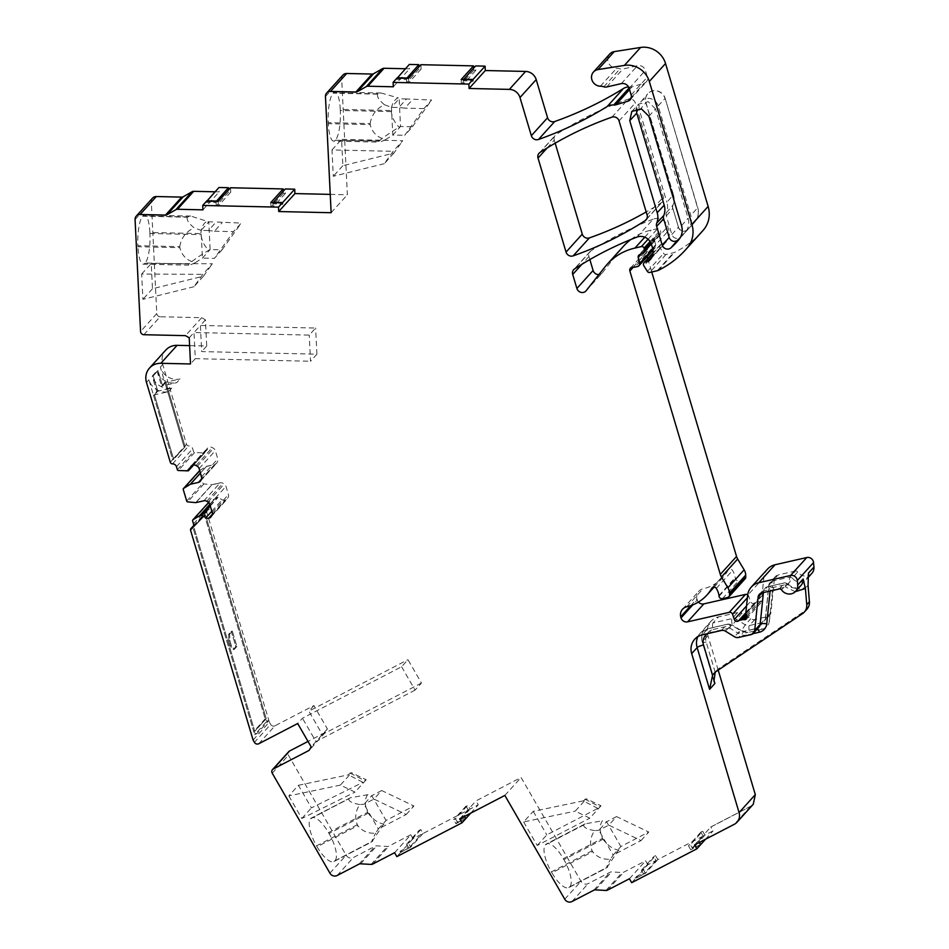 <?xml version="1.0" encoding="UTF-8"?>
<svg xmlns="http://www.w3.org/2000/svg" width="949" height="949" viewBox="0 0 949 949"><rect width="100%" height="100%" fill="white"/><g stroke="black" fill="none" stroke-linecap="round" stroke-linejoin="round"><path stroke-width="0.71" stroke-dasharray="4.75 3.56" d="M236.882 646.447L234.213 649.401L231.39 645.806L229.836 640.599L229.646 634.098L232.327 631.132L236.882 646.447L234.213 649.401L231.39 645.806L229.836 640.599L229.646 634.098L232.327 631.132L236.882 646.447L233.205 649.626L234.213 649.401L233.205 649.626L230.382 646.032L228.828 640.836L228.638 634.323L231.319 631.37L235.874 646.672L236.882 646.447M231.319 631.37L232.327 631.132L231.319 631.37L235.874 646.672L233.205 649.626L230.382 646.032L231.39 645.806L230.382 646.032L228.828 640.836L229.836 640.599L228.828 640.836L228.638 634.323L229.646 634.098L228.638 634.323L231.319 631.37M266.195 718.642L254.759 731.299L194.011 527.537L254.759 731.299L266.195 718.642L205.447 514.88L193.003 527.774L205.447 514.88L266.195 718.642L253.739 731.525L254.759 731.299L253.739 731.525L193.003 527.774L253.739 731.525L265.186 718.868L266.135 722.07L268.531 720.837A2.717 2.527 42.1 0 1 265.186 718.868L266.195 718.642M204.438 515.117L205.447 514.88L204.438 515.117L265.186 718.868L204.438 515.117L193.003 527.774L206.835 512.46A2.171 2.028 42.1 0 1 207.89 510.088A3.808 3.535 42.1 0 0 209.729 505.912L208.839 502.923A1.091 1.008 42.1 0 1 209.243 501.796L217.701 497.276L222.149 499.779A3.808 3.535 42.1 0 0 224.96 500.253L225.316 500.182A3.808 3.535 42.1 0 0 227.499 498.557L228.163 497.371A3.808 3.535 42.1 0 0 228.448 494.607L225.981 486.351A3.808 3.535 42.1 0 0 224.189 484.061L222.944 483.302A3.808 3.535 42.1 0 0 220.144 482.827L211.935 484.678L203.928 483.943A1.091 1.008 42.1 0 1 202.932 483.124L199.48 471.546A1.091 1.008 42.1 0 1 199.539 470.811M153.453 395.092L168.578 391.64A16.299 15.172 42.1 0 1 148.886 379.79L172.671 459.589L184.118 446.932L164.889 382.435L161.567 386.124L157 370.81L152.208 376.112L156.775 391.415L153.453 395.092L172.671 459.589L185.126 446.706L165.897 382.21L180.025 378.983A16.299 15.172 42.1 0 1 160.322 367.133L164.889 382.435L165.897 382.21L162.576 385.887L158.008 370.584L153.216 375.875L154.853 381.379A16.299 15.172 42.1 0 1 152.208 376.112L153.216 375.875L157.783 391.19L154.462 394.867L173.679 459.363L185.126 446.706L165.897 382.21L162.576 385.887L176.692 382.672L180.025 378.983M156.775 391.415L171.911 387.963A16.299 15.172 42.1 0 1 154.853 381.379L157.783 391.19L154.462 394.867L173.679 459.363L172.671 459.589L185.126 446.706L184.118 446.932L164.889 382.435M161.567 386.124L162.576 385.887L158.008 370.584L152.208 376.112L157 370.81A16.299 15.172 -137.9 0 0 158.08 373.538A16.299 15.172 -137.9 0 0 159.646 376.077A16.299 15.172 -137.9 0 0 176.692 382.672M168.578 391.64L171.911 387.963M690.706 605.676L696.922 598.783L697.266 599.946L692.794 604.893M698.452 602.069A5.433 5.053 42.1 0 1 697.266 599.946M747.693 594.857A2.717 2.527 42.1 0 1 748.749 596.269L750.529 601.524A2.717 2.527 42.1 0 0 754.633 603.018A5.433 5.053 42.1 0 1 756.341 602.271L758.476 601.785A5.433 5.053 42.1 0 1 760.386 601.713A2.717 2.527 42.1 0 0 763.115 598.546L762.213 595.533A2.717 2.527 42.1 0 1 762.118 594.513L763.85 577.407A16.299 15.172 42.1 0 1 767.492 569.151M811.846 573.386A9.241 8.6 42.1 0 1 797.765 571.927L792.32 577.965A9.241 8.6 -137.9 0 0 806.389 579.424A9.241 8.6 -137.9 0 0 808.204 576.079M795.464 571.001L778.061 574.975L772.605 581.002L790.007 577.039L792.32 577.965L788.251 584.05L790.007 577.039L795.464 571.001A2.171 2.028 42.1 0 1 797.765 571.927M774.337 579.187L770.944 612.461L765.499 618.499L768.88 585.225L774.337 579.187A5.433 5.053 42.1 0 1 778.061 574.975M770.944 612.461A5.433 5.053 42.1 0 1 767.231 616.672L754.811 619.507A5.433 5.053 42.1 0 1 750.754 618.795L741.715 613.232L732.391 625.13A5.433 1.661 77.1 0 1 732.201 618.558L737.646 612.532A5.433 5.053 42.1 0 1 741.715 613.232M737.646 612.532L718.488 616.897L716.092 619.543L713.031 622.935L732.201 618.558A5.433 5.053 -137.9 0 1 736.258 619.27L745.297 624.833L750.754 618.795M718.191 670.136L707.918 635.652A16.299 15.172 42.1 0 1 710.955 621.275A16.299 15.172 42.1 0 1 718.488 616.897M694.585 844.907L710.682 827.101L750.481 806.425L753.292 804.206M750.612 806.282L710.813 826.959L713.079 830.885L704.929 835.108L702.663 831.194L690.291 844.871L688.488 845.82L690.753 849.735L703.114 836.057L700.848 832.131L702.663 831.194M703.114 836.057L657.859 859.557L655.593 855.63L643.22 869.32L645.486 873.246L635.533 878.418L634.905 877.327L635.842 878.074L647.906 864.729L656.044 860.506L653.778 856.579L655.593 855.63M647.906 864.729L645.64 860.802L623.73 872.178A3.262 3.037 42.1 0 1 622.164 872.511L611.631 871.917A3.262 3.037 42.1 0 0 610.053 872.238L588.202 883.602A5.433 5.053 42.1 0 1 580.978 881.277L521.084 777.48L475.983 800.897L478.249 804.823L470.099 809.058L467.833 805.132L455.461 818.821L457.098 821.656L465.247 817.421M394.582 852.7L410.81 834.752L413.076 838.679L421.214 834.444L418.96 830.517L420.763 829.58L423.029 833.507L468.284 809.995L466.03 806.069L467.833 805.132M410.81 834.752L388.9 846.128A3.262 3.037 42.1 0 1 387.334 846.461L376.8 845.856A3.262 3.037 42.1 0 0 375.235 846.188L353.372 857.54A5.433 5.053 42.1 0 1 346.148 855.215L288.449 755.226A3.262 3.037 42.1 0 1 288.745 751.632M258.769 743.743L274.996 725.783L313.917 705.57L327.393 728.927L325.341 732.426L308.022 741.43M274.996 725.783A3.262 3.037 42.1 0 1 270.655 724.395L254.427 742.343M253.098 740.03L269.326 722.082L270.655 724.395M269.326 722.082L206.835 512.46M199.705 470.574A1.091 1.008 42.1 0 1 199.895 470.419L206.479 466.35L214.664 464.464A3.808 3.535 42.1 0 0 216.847 462.851L217.523 461.653A3.808 3.535 42.1 0 0 217.796 458.901L215.34 450.633A3.808 3.535 42.1 0 0 213.549 448.343L212.303 447.596A3.808 3.535 42.1 0 0 209.492 447.109L209.136 447.193A3.808 3.535 42.1 0 0 206.953 448.806L204.474 452.887L194.569 452.566A1.091 1.008 42.1 0 1 193.584 451.748L192.694 448.77A3.808 3.535 42.1 0 0 188.756 445.911A2.171 2.028 42.1 0 1 186.514 444.286L162.718 364.487A16.299 15.172 42.1 0 1 165.755 350.098M143.868 334.712L160.096 316.764L201.698 317.69L205.447 319.86L206.728 346.005L189.598 345.626M160.096 316.764A3.262 3.037 42.1 0 1 156.787 313.55L151.306 201.651A5.433 5.053 42.1 0 1 152.54 198.127M215.055 191.793L219.16 191.888L218.946 187.499M230.524 187.76L230.737 192.149L228.638 192.101L228.531 189.966M283.253 191.188L283.36 193.323L285.459 193.371L285.246 188.981M330.24 194.379L347.37 194.759L341.687 78.601A5.433 5.053 42.1 0 1 342.921 75.066M405.437 68.743L409.541 68.838L409.327 64.437M420.905 64.698L421.119 69.099L419.007 69.052L418.9 66.904M473.634 68.138L473.729 70.273L475.84 70.321L475.627 65.932M628.594 87.011A10.866 10.119 42.1 0 1 629.922 87.071A5.433 5.053 42.1 0 0 631.963 86.881L644.181 83.204A5.433 5.053 42.1 0 0 647.384 77.047L645.403 70.416A6.524 6.074 42.1 0 0 637.526 65.683L622.924 69.004A5.433 5.053 42.1 0 1 620.041 68.85A11.317 10.534 42.1 0 0 616.613 68.257A8.695 8.09 42.1 0 1 608.617 63.073A8.695 8.09 42.1 0 1 609.709 54.057M701.738 231.924A103.239 96.11 42.1 0 1 674.561 252.387A5.433 5.053 42.1 0 1 673.482 252.766L666.008 254.474A2.171 2.028 42.1 0 1 663.636 253.454L660.101 247.879A2.717 2.527 42.1 0 1 661.536 244.047L664.11 243.466A2.717 2.527 42.1 0 0 665.095 242.991A13.049 12.147 42.1 0 0 666.376 241.77A13.049 12.147 42.1 0 0 668.82 230.263L667.728 226.597A10.866 10.119 42.1 0 0 653.22 219.124L636.993 237.072M589.851 259.563L588.938 256.503A5.433 5.053 42.1 0 1 590.883 250.916A380.335 354.084 42.1 0 1 653.22 219.124M586.162 290.702L602.39 272.743A5.433 5.053 42.1 0 1 598.938 274.558M602.39 272.743L621.381 248.733A59.763 55.647 42.1 0 1 623.576 246.147M630.8 239.539A59.763 55.647 42.1 0 1 651.18 230.097L657.657 228.626A2.171 2.028 42.1 0 1 660.29 230.204L660.753 231.758A2.717 2.527 42.1 0 1 659.614 234.64L655.629 236.811L639.401 254.759M641.797 253.466L654.442 239.48A2.717 2.527 42.1 0 1 655.629 236.811M654.442 239.48L655.723 245.649A2.717 2.527 42.1 0 1 653.908 248.555L651.168 249.172A5.433 5.053 42.1 0 1 649.318 249.255A3.262 3.037 42.1 0 0 646.091 253.063L647.171 256.669M647.752 258.638L651.738 271.983M745.155 578.76A2.717 2.527 42.1 0 1 743.909 579.495L738.666 580.693A2.717 2.527 42.1 0 1 735.297 578.321L735.19 577.573A17.39 16.192 42.1 0 0 732.521 570.444A2.717 2.527 42.1 0 0 728.013 570.337A43.559 40.558 42.1 0 1 723.126 577.134A43.559 40.558 42.1 0 1 702.984 588.831A9.122 8.494 42.1 0 0 698.772 591.274A9.122 8.494 42.1 0 0 696.922 598.783M673.434 194.782A16.311 15.184 42.1 0 1 673.007 205.008A5.433 5.053 42.1 0 0 672.865 208.412L678.428 227.072A5.433 5.053 42.1 0 0 687.147 229.907A91.495 85.185 42.1 0 0 693.031 224.047A91.495 85.185 42.1 0 0 695.083 221.686A16.299 15.172 42.1 0 0 697.752 207.724L665.154 98.34A10.32 9.609 42.1 0 0 657.586 90.974A10.32 9.609 42.1 0 0 647.906 93.607A10.32 9.609 42.1 0 0 645.984 102.717L673.434 194.782L666.874 202.232A16.536 15.398 -137.9 0 1 666.435 212.612A5.196 4.828 -137.9 0 0 666.305 215.874L671.868 234.522A5.196 4.828 -137.9 0 0 680.196 237.238A91.258 84.959 -137.9 0 0 684.787 232.79A91.258 84.959 -137.9 0 0 688.12 229.041A16.062 14.947 -137.9 0 0 690.753 215.281L658.143 105.897A10.083 9.383 -137.9 0 0 650.646 98.66A10.083 9.383 -137.9 0 0 641.168 101.436A10.083 9.383 -137.9 0 0 639.424 110.167L666.874 202.232M547.193 147.925L554.252 140.132L555.165 143.192M554.252 140.132A5.433 5.053 42.1 0 1 556.197 134.533A380.335 354.084 42.1 0 1 628.179 99.182A5.433 5.053 42.1 0 1 635.284 102.978L663.339 197.084A5.433 5.053 42.1 0 1 661.394 202.683A380.335 354.084 42.1 0 1 646.198 211.947M406.528 98.957L399.161 98.791L400.514 126.502L412.459 126.775L404.748 135.304L423.895 108.577L431.605 100.036L406.528 98.957L398.805 107.486L404.832 108.15L412.542 99.609M412.459 126.775L431.605 100.036M423.895 108.577L404.832 108.15M214.45 231.2L233.513 231.627L241.236 223.098L216.147 222.007L208.436 230.548L214.45 231.2L222.173 222.671M208.436 230.548L201.069 230.382L208.78 221.841L210.132 249.563L222.078 249.824L214.367 258.365L233.513 231.627M222.078 249.824L241.236 223.098M406.219 814.515L413.93 805.974L386.041 820.458L378.331 828.999L406.219 814.515L373.977 799.07L381.688 790.541L413.93 805.974M641.049 840.565L648.76 832.036L627.206 843.222L620.871 846.52L613.161 855.049L641.049 840.565L608.807 825.132L616.518 816.591L648.76 832.036M328.283 122.646L328.33 123.69L370.229 124.627L370.181 123.584L328.283 122.646A23.903 5.931 -88.7 0 1 333.004 93.156L333.265 92.872A23.903 5.931 -88.7 0 1 334.926 91.97A23.903 5.931 -88.7 0 1 340.252 109.396L391.261 110.547C391.581 104.307 393.835 100.072 398.022 97.818L399.161 98.791L391.439 107.332L392.803 135.043L404.748 135.304M370.181 123.584C371.45 115.078 376.195 108.791 384.404 104.722L391.439 107.332L398.805 107.486M385.567 139.645C380.383 142.16 378.2 142.67 379.031 141.199L335.305 140.227A23.903 5.931 -88.7 0 1 333.645 141.116L378.924 142.136L379.292 140.903C383.538 137.225 390.158 132.646 399.114 127.166L400.514 126.502L392.803 135.043L385.567 139.645C377.322 137.546 372.21 132.54 370.229 124.627M137.902 245.696L137.949 246.74L179.847 247.689L179.8 246.633L137.902 245.696A23.903 5.931 -88.7 0 1 142.623 216.218L187.261 217.214L190.749 216.064L208.78 221.841L216.147 222.007M187.261 217.214C186.478 219.824 188.732 223.335 194.035 227.772L201.069 230.382L202.422 258.092L214.367 258.365M142.623 216.218L142.896 215.921A23.903 5.931 -88.7 0 1 144.556 215.032A23.903 5.931 -88.7 0 1 149.871 232.458L200.88 233.596L200.939 234.64C201.829 240.951 204.426 246.135 208.744 250.216L210.132 249.563L202.422 258.092L195.197 262.707C186.953 260.607 181.828 255.589 179.847 247.689M381.688 790.541L371.759 795.701L364.036 804.23L378.331 828.999L375.709 833.127C368.307 833.768 362.352 831.265 357.832 825.63L357.298 824.693C354.629 817.718 355.46 811.004 359.801 804.538L364.036 804.23L373.977 799.07M357.298 824.693L316.551 845.856A23.903 8.244 -117.4 0 1 310.548 818.821L350.323 797.789L367.512 794.74L371.759 795.701L386.041 820.458L371.854 841.858L333.965 861.526A23.903 8.244 -117.4 0 1 317.096 846.793L357.832 825.63M616.518 816.591L606.589 821.751L598.866 830.292L613.161 855.049L610.539 859.189C603.137 859.818 597.182 857.315 592.662 851.68L592.129 850.755C589.459 843.78 590.29 837.054 594.632 830.6L598.866 830.292L608.807 825.132M592.129 850.755L551.381 871.917A23.903 8.244 -117.4 0 1 545.378 844.883L545.639 844.586A23.903 8.244 -117.4 0 1 546.482 843.922A23.903 8.244 -117.4 0 1 563.35 858.667L602.532 838.323C599.471 831.277 599.412 825.44 602.342 820.802L606.589 821.751L620.871 846.52L606.684 867.908L568.795 887.588A23.903 8.244 -117.4 0 1 551.927 872.843L592.662 851.68M393.882 153.086L384.309 163.679L393.159 151.318L402.744 140.725L341.569 139.349L342.862 165.695L393.882 153.086L402.744 140.725M391.261 110.547L391.308 111.591C392.198 117.89 394.796 123.085 399.114 127.166M384.404 104.722C379.114 100.286 376.848 96.762 377.643 94.165L381.13 93.014L398.022 97.818M203.513 276.135L193.94 286.728L202.801 274.356L212.374 263.763L151.247 263.454L152.481 288.745L203.513 276.135L212.374 263.763M179.8 246.633C181.081 238.128 185.826 231.841 194.035 227.772M200.88 233.596C201.212 227.369 203.466 223.122 207.641 220.868M195.197 262.707C190.014 265.21 187.831 265.732 188.649 264.261L188.554 265.186L143.263 264.166A23.903 5.931 -88.7 0 1 137.949 246.74M143.263 264.166A23.903 5.931 -88.7 0 0 144.924 263.276L188.922 263.964C193.169 260.275 199.776 255.696 208.744 250.216M257.084 733.494A2.717 2.527 42.1 0 1 253.739 731.525L254.7 734.728L257.084 733.494L268.531 720.837M333.965 861.526A23.903 8.244 -117.4 0 0 334.807 860.873L372.411 841.336C371.13 842.238 372.233 839.497 375.709 833.127M348.935 798.88C348.52 801.312 352.15 803.198 359.801 804.538M310.548 818.821L310.809 818.524A23.903 8.244 -117.4 0 1 311.652 817.872A23.903 8.244 -117.4 0 1 328.52 832.617L367.702 812.261C364.641 805.215 364.582 799.378 367.512 794.74M367.702 812.261L368.236 813.198C372.779 819.438 378.07 823.091 384.096 824.171M350.015 773.055L364.558 780.553L366.195 779.746L351.557 772.735L350.015 773.055L348.425 774.823L362.957 782.32L364.558 780.553M366.195 779.746L355.021 792.107L340.383 785.096L351.557 772.735M568.795 887.588A23.903 8.244 -117.4 0 0 569.637 886.924L607.241 867.398C605.96 868.288 607.063 865.559 610.539 859.189M602.532 838.323L603.066 839.26C607.609 845.5 612.9 849.153 618.926 850.221M594.632 830.6C586.968 829.26 583.35 827.374 583.765 824.942L585.153 823.839L602.342 820.802M584.845 799.105L599.4 806.626L601.002 805.784L586.375 798.785L583.255 800.873L597.811 808.382L599.4 806.626M601.002 805.784L589.839 818.157L575.213 811.146L586.375 798.785M648.926 116.3L655.486 108.838L688.084 218.223A16.062 14.947 42.1 0 1 685.463 231.983A91.258 84.959 42.1 0 1 684.656 232.92A91.258 84.959 42.1 0 1 680.267 237.618M655.486 108.838L648.203 101.673L638.796 104.058L636.471 108.791M795.262 591.702L785.594 587.004C785.736 583.777 785.44 582.425 784.693 582.923L767.29 586.897A5.433 1.661 -102.9 0 1 767.599 586.696A5.433 1.661 -102.9 0 1 770.137 590.527L770.09 591.049M761.94 592.9L763.565 591.108A5.433 5.053 42.1 0 1 764.775 588.356A5.433 5.433 0 0 1 767.599 586.696L784.953 582.733L786.994 583.849L781.549 589.887M763.411 592.567L763.565 591.108A5.433 1.637 -174.2 0 1 770.137 590.527L785.594 587.004L787.267 583.611C791.051 586.257 792.035 590.93 801.075 585.308A9.241 8.6 42.1 0 1 786.994 583.849M716.59 671.204L719.247 668.262L805.226 610.681A10.866 10.119 -137.9 0 0 806.982 609.163M463.503 79.621L463.314 80.831L472.78 81.045M463.314 80.831L463.468 84.01L475.84 70.321M461.155 79.562L461.368 83.963L463.468 84.01M396.955 78.126L397.014 79.348L406.48 79.562L406.635 82.729L408.746 82.777L408.533 78.387M406.48 79.562L406.682 78.352M397.014 79.348L397.204 78.138M384.309 163.679L333.289 176.289L331.996 149.954L393.159 151.318M331.996 149.954L341.569 139.349M342.862 165.695L333.289 176.289M333.645 141.116A23.903 5.931 -88.7 0 1 328.33 123.69M335.305 140.227L379.292 140.903M340.252 109.396L340.3 110.452A23.903 5.931 -88.7 0 1 335.566 139.93M273.134 202.671L272.932 203.881L282.411 204.094M272.932 203.881L273.098 207.06L285.459 193.371M270.773 202.623L270.987 207.012L273.098 207.06M206.574 201.176L206.633 202.398L216.111 202.612L216.265 205.791L218.365 205.838L218.151 201.437M216.111 202.612L216.301 201.402M206.633 202.398L206.835 201.188M193.94 286.728L142.908 299.338L141.674 274.047L202.801 274.356M141.674 274.047L151.247 263.454M152.481 288.745L142.908 299.338M149.871 232.458L149.918 233.501A23.903 5.931 -88.7 0 1 145.197 262.98L188.922 263.964M205.447 319.86L200.393 325.46L315.626 328.034L309.244 335.104L194.011 332.518L200.393 325.46L201.674 351.604L316.907 354.179L315.626 328.034M316.907 354.179L310.525 361.249L309.244 335.104M189.219 337.82L194.011 332.518L195.28 358.663L310.525 361.249M266.135 722.07L254.7 734.728M401.593 666.744L415.069 690.113L421.463 683.043L407.975 659.685L401.593 666.744L302.47 718.227L297.689 723.529M415.069 690.113L315.958 741.584L302.47 718.227M421.463 683.043L322.34 734.526L308.864 711.169L407.975 659.685M327.393 728.927L311.165 746.887M316.551 845.856L317.096 846.793M334.807 860.873L372.684 841.051M328.52 832.617L329.066 833.542A23.903 8.244 -117.4 0 1 335.08 860.577M340.383 785.096L288.816 795.891L298.389 785.298L311.426 807.896L362.957 782.32M298.389 785.298L348.425 774.823M288.816 795.891L301.853 818.489L355.021 792.107M301.853 818.489L311.426 807.896M423.029 833.507L410.656 847.196L408.39 843.27L406.587 844.207L408.224 847.042L400.075 851.277L401.012 852.024L409.161 847.789L421.214 834.444M408.224 847.042L409.161 847.789M410.656 847.196L400.703 852.356L400.075 851.277M465.876 818.513L455.923 823.685L453.658 819.758L455.461 818.821M457.098 821.656L458.035 822.403L465.793 818.37M551.381 871.917L551.927 872.843M569.637 886.924L607.514 867.101M563.35 858.667L563.896 859.604A23.903 8.244 -117.4 0 1 569.898 886.639M583.255 800.873L533.219 811.348L523.634 821.941L575.213 811.146M523.634 821.941L537.217 845.476L589.839 818.157M537.217 845.476L546.802 834.883L597.811 808.382M533.219 811.348L546.802 834.883M643.22 869.32L641.417 870.257L643.054 873.104L634.905 877.327M643.054 873.104L643.991 873.839L635.842 878.074M719.247 668.262A16.299 15.172 -137.9 0 0 716.614 670.54A16.299 15.172 -137.9 0 0 715.392 672.106M195.28 358.663L190.5 363.965M206.621 466.303L200.453 473.112M203.916 500.787L220.002 482.982L211.971 484.809L195.874 502.614M473.729 70.273L461.368 83.963M421.119 69.099L408.746 82.777M419.007 69.052L406.635 82.729M393.313 86.786L409.541 68.838M331.142 212.718L347.37 194.759M283.36 193.323L270.987 207.012M230.737 192.149L218.365 205.838M228.638 192.101L216.265 205.791M202.932 209.848L219.16 191.888M201.698 317.69L185.47 335.649M206.728 346.005L201.674 351.604M200.441 473.041L206.479 466.35M209.812 504.5L215.981 497.679M215.826 497.739L209.788 504.417M313.917 705.57L308.864 711.169M325.341 732.426L309.113 750.386M413.076 838.679L401.012 852.024M400.703 852.356L396.848 856.627M406.587 844.207L418.96 830.517M420.763 829.58L408.39 843.27M468.284 809.995L455.923 823.685M466.03 806.069L453.658 819.758M470.099 809.058L458.035 822.403M470.704 813.163L478.249 804.823M459.755 818.857L475.983 800.897M504.856 795.428L521.084 777.48M629.412 878.762L645.64 860.802M631.678 882.689L635.533 878.418M656.044 860.506L643.991 873.839M641.417 870.257L653.778 856.579M657.859 859.557L645.486 873.246M700.848 832.131L688.488 845.82M704.929 835.108L692.865 848.453L690.291 844.871M700.706 844.563L690.753 849.735M691.928 847.706L700.077 843.483M700.623 844.432L692.865 848.453M705.534 839.224L713.079 830.885M729.722 628.072L710.564 632.449A5.433 1.661 -102.9 0 0 708.025 628.629L700.184 633.197A16.299 15.172 42.1 0 1 707.705 628.819A5.433 1.661 -102.9 0 1 708.025 628.629L727.183 624.252A5.433 1.661 -102.9 0 1 729.722 628.072L738.773 633.647L740.291 630.48L731.24 624.916L729.722 628.072M769.414 620.86L772.794 587.585A5.433 1.637 5.8 0 1 768.726 585.557A5.433 1.637 5.8 0 1 768.88 585.225L770.102 582.461A5.433 5.433 0 0 0 768.726 585.557L765.333 618.843A5.433 1.637 5.8 0 0 769.414 620.86A10.866 10.119 42.1 0 1 761.964 629.282A5.433 1.661 77.1 0 1 761.774 622.71L767.231 616.672M712.485 587.526L728.013 570.337M686.756 606.779L702.984 588.831M716.293 588.404L732.521 570.444M718.962 595.533L735.19 577.573M719.069 596.269L735.297 578.321M722.438 598.641L738.666 580.693M727.681 597.443L743.909 579.495M646.091 253.063L633.28 267.238M633.09 267.215L649.318 249.255M651.168 249.172L634.94 267.132M637.681 266.503L653.908 248.555M652.77 248.911L655.723 245.649M643.386 252.6L659.614 234.64M650.789 242.766L660.753 231.758M650.065 241.52L660.29 230.204M648.06 239.243L657.657 228.626M644.762 237.203L651.18 230.097M605.154 266.693L621.381 248.733M721.418 630.48L726.875 624.442A5.433 1.661 -102.9 0 1 727.183 624.252A5.433 5.433 0 0 1 731.24 624.916L740.291 630.48L744.348 631.239A5.433 1.661 77.1 0 0 744.04 631.429A5.433 5.053 42.1 0 1 739.983 630.717L734.526 636.755M725.487 631.192L730.932 625.154A5.433 5.053 42.1 0 0 726.875 624.442L707.705 628.819L702.26 634.857M752.984 633.671L746.887 635.059A5.433 1.661 77.1 0 0 744.348 631.239L756.768 628.404A5.433 1.661 -102.9 0 1 757.539 628.712M746.887 635.059A10.866 10.119 42.1 0 1 738.773 633.647M751.003 634.632L756.46 628.594A5.433 1.661 -102.9 0 1 756.768 628.404L758.963 627.135A5.433 5.053 42.1 0 1 756.46 628.594L744.04 631.429L738.583 637.467M759.319 594.382L764.775 588.356A5.433 5.053 42.1 0 1 767.29 586.897L761.833 592.923M707.657 633.624A10.866 10.119 42.1 0 1 710.564 632.449M697.895 636.613A16.299 15.172 42.1 0 1 700.184 633.197L694.727 639.235M802.557 613.623L805.226 610.681M658.143 105.897L665.012 98.494A10.32 9.609 -137.9 0 0 657.455 91.116A10.32 9.609 -137.9 0 0 647.776 93.761A10.32 9.609 -137.9 0 0 647.633 93.915A10.32 9.609 -137.9 0 0 645.854 102.86L645.984 102.717M639.424 110.167L645.854 102.86L673.304 194.925A16.311 15.184 -137.9 0 1 672.877 205.162A5.433 5.053 -137.9 0 0 672.734 208.566L666.305 215.874M665.142 98.34L697.622 207.878L690.753 215.281M688.12 229.041L694.953 221.829A16.299 15.172 -137.9 0 0 697.622 207.878L697.752 207.724M680.196 237.238L687.017 230.061A91.495 85.185 -137.9 0 0 691.607 225.589A91.495 85.185 -137.9 0 0 692.889 224.201A91.495 85.185 -137.9 0 0 694.953 221.829L695.083 221.686M671.868 234.522L678.298 227.214A5.433 5.053 -137.9 0 0 687.017 230.061L687.147 229.907M678.428 227.072L672.865 208.412M666.435 212.612L673.007 205.008M377.643 94.165L333.004 93.156M391.308 111.591L340.3 110.452M377.904 93.868L333.265 92.872M149.918 233.501L200.939 234.64M187.522 216.918L142.896 215.921M310.809 818.524L349.196 798.584M368.236 813.198L329.066 833.542M583.765 824.942L545.378 844.883M603.066 839.26L563.896 859.604M584.026 824.645L545.639 844.586M715.226 672.366L706.175 642.01A10.866 10.119 42.1 0 1 713.221 629.507A5.433 1.661 -102.9 0 1 713.031 622.935A16.299 15.172 42.1 0 0 705.498 627.313C701.869 631.583 700.801 636.518 702.296 642.093A5.433 1.079 163.4 0 1 702.462 641.69A16.299 15.172 42.1 0 1 705.498 627.313L710.955 621.275M706.175 642.01A5.433 1.079 163.4 0 1 702.296 642.093L713.921 681.074M713.221 629.507L732.391 625.13L741.43 630.694L745.297 624.833A5.433 5.053 42.1 0 0 749.366 625.545A5.433 1.661 77.1 0 0 749.556 632.117A10.866 10.119 42.1 0 1 741.43 630.694M754.811 619.507L749.366 625.545L761.774 622.71A5.433 5.053 42.1 0 0 765.499 618.499A5.433 1.637 5.8 0 0 765.333 618.843L764.289 621.251L769.734 615.225M749.556 632.117L761.964 629.282M775.547 576.434L770.102 582.461L772.605 581.002A5.433 1.661 77.1 0 0 772.794 587.585L788.251 584.05A14.674 13.654 -137.9 0 0 808.05 585.557M681.536 225.684L688.084 218.223M685.463 231.983L678.855 239.646M172.671 459.589L170.286 462.234M148.886 379.79L146.49 382.435M186.514 471.238L202.612 453.432L204.343 453.041L188.246 470.846M206.491 466.445L214.533 464.607L201.579 478.937M779.236 588.961L784.693 582.923M713.482 678.665L702.462 641.69L707.918 635.652M539.969 152.492L556.197 134.533M611.951 117.142L628.179 99.182M619.056 120.926L635.284 102.978M647.111 215.043L663.339 197.084M646.803 218.816L661.394 202.683M588.938 256.503L581.891 264.308M590.883 250.916L574.655 268.864M651.5 244.557L667.728 226.597M652.592 248.211L668.82 230.263M651.239 258.318L665.095 242.991M652.093 256.764L664.11 243.466M653.019 253.478L661.536 244.047M660.101 247.879L643.873 265.839M647.408 271.414L663.636 253.454M666.008 254.474L649.78 272.434M657.266 270.726L673.482 252.766M658.345 270.346L674.561 252.387M600.385 86.205L616.613 68.257M603.813 86.798L620.041 68.85M606.696 86.964L622.924 69.004M621.298 83.631L637.526 65.683M629.175 88.376L645.403 70.416M631.156 94.995L647.384 77.047M631.287 97.486L644.181 83.204M629.531 89.574L631.963 86.881M629.057 88.02L629.922 87.071M325.46 96.549L341.687 78.601M135.078 219.599L151.306 201.651M156.787 313.55L140.559 331.509M160.322 367.133L162.718 364.487M184.118 446.932L186.514 444.286M172.528 463.871L188.756 445.911M176.467 466.718L192.694 448.77M177.356 469.708L193.584 451.748M194.569 452.566L178.341 470.514M186.348 471.25L202.576 453.29M204.723 452.744L193.643 464.998L204.782 452.661M191.698 465.686L206.953 448.806M192.908 465.152L209.136 447.193M193.264 465.069L209.492 447.109M196.075 465.544L212.303 447.596M197.321 466.291L213.549 448.343M199.112 468.581L215.34 450.633M201.568 476.849L217.796 458.901M201.295 479.613L217.523 461.653M200.619 480.799L216.847 462.851M199.48 471.546L183.252 489.506M186.704 501.084L202.932 483.124M203.928 483.943L187.7 501.891M195.708 502.626L211.935 484.678M206.716 501.262L222.944 483.302M207.973 502.009L224.189 484.061M209.753 504.299L225.981 486.351M212.22 512.567L228.448 494.607M211.935 515.331L228.163 497.371M211.271 516.517L227.499 498.557M212.22 514.655L225.316 500.182M212.327 514.239L224.96 500.253M211.817 511.214L222.149 499.779M210.263 506.019L218.104 497.347M210.156 505.639L217.701 497.276M208.839 502.923L192.611 520.882M193.501 523.86L209.729 505.912M193.489 526.007L207.89 510.088M190.607 530.42L193.003 527.774M272.221 773.186L288.449 755.226M329.92 873.175L346.148 855.215M337.144 875.5L353.372 857.54M359.007 864.136L375.235 846.188M360.573 863.815L376.8 845.856M371.106 864.409L387.334 846.461M372.684 864.076L388.9 846.128M564.75 899.225L580.978 881.277M571.974 901.55L588.202 883.602M593.825 890.198L610.053 872.238M595.403 889.865L611.631 871.917M605.937 890.47L622.164 872.511M607.502 890.138L623.73 872.178M763.85 577.407L747.634 595.355M745.89 612.473L762.118 594.513M762.213 595.533L745.985 613.493M746.887 616.494L763.115 598.546M746.91 616.625L760.386 601.713M746.46 615.082L758.476 601.785M746.044 613.671L756.341 602.271M745.878 612.722L754.633 603.018M746.555 605.925L750.529 601.524M747.385 597.775L748.749 596.269M750.481 806.425L734.384 824.242M714.123 587.087L723.126 577.134M712.094 587.87L728.322 569.91M630.468 268.14L646.696 250.18M653.019 250.192L655.154 247.819M655 237.297L638.772 255.257M651.322 244.023L660.243 234.154M585.96 290.94L602.188 272.98M682.545 609.234L698.772 591.274M784.953 582.745L787.267 583.611M641.168 101.436L647.633 93.915M684.787 232.79L691.607 225.589M381.13 93.014L334.926 91.97M190.749 216.064L144.556 215.032M350.323 797.789L311.652 817.872M585.153 823.839L546.482 843.922M808.097 577.538L806.389 579.424L808.299 574.964M684.656 232.92L678.061 240.583M631.832 111.401L638.796 104.058M713.956 673.482L716.614 670.54M539.032 153.287L555.26 135.339M646.103 219.836L662.331 201.876M589.958 251.71L573.73 269.658M650.16 259.729L666.376 241.77M660.279 244.783L653.09 252.731M630.136 99.787L646.364 81.839M191.152 466.173L207.38 448.213M200.192 481.392L216.419 463.444M210.844 517.11L227.072 499.15M192.789 527.217L209.017 509.269M193.584 525.651L207.238 510.55M746.377 618.89L762.605 600.942"/><path stroke-width="1.42" d="M468.865 84.093L393.1 82.397L396.955 78.126L408.533 78.387L420.905 64.698L473.515 65.884L461.155 79.562L472.721 79.823L468.865 84.093L469.079 88.482L509.376 89.384A10.866 10.119 42.1 0 1 519.981 97.545L531.345 135.695A5.433 5.053 42.1 0 0 538.463 139.491A395.792 368.473 42.1 0 0 607.265 106.442A10.866 10.119 42.1 0 1 613.695 105.019A5.433 5.053 42.1 0 0 615.747 104.841L627.953 101.163A5.433 5.053 42.1 0 0 631.156 94.995L629.175 88.376A6.524 6.074 42.1 0 0 621.298 83.631L606.696 86.964A5.433 5.053 42.1 0 1 603.813 86.798A11.317 10.534 42.1 0 0 600.385 86.205A8.695 8.09 42.1 0 1 592.39 81.033A8.695 8.09 42.1 0 1 593.493 72.005A8.695 8.09 42.1 0 1 598.036 69.574L624.395 65.398A21.732 20.237 42.1 0 1 649.318 81.472L691.916 224.379A27.165 25.291 42.1 0 1 687.325 247.796A103.239 96.11 42.1 0 1 685.51 249.872A103.239 96.11 42.1 0 1 658.345 270.346A5.433 5.053 42.1 0 1 657.266 270.726L649.78 272.434A2.171 2.028 42.1 0 1 647.408 271.414L643.873 265.839A2.717 2.527 42.1 0 1 645.308 262.007L647.882 261.426A2.717 2.527 42.1 0 0 648.867 260.951A13.049 12.147 42.1 0 0 650.16 259.729A13.049 12.147 42.1 0 0 652.592 248.211L651.5 244.557A10.866 10.119 42.1 0 0 636.993 237.072A380.335 354.084 42.1 0 0 574.655 268.864A5.433 5.053 42.1 0 0 572.71 274.451L576.885 288.449L593.113 270.489L589.851 259.563M393.1 82.397L393.313 86.786L367.844 86.217L384.072 68.269L405.437 68.743M209.788 504.417L199.598 515.687L201.876 515.307L205.921 517.739A3.808 3.535 42.1 0 0 208.733 518.213L209.088 518.13A3.808 3.535 42.1 0 0 211.271 516.517L211.935 515.331A3.808 3.535 42.1 0 0 212.22 512.567L209.753 504.299A3.808 3.535 42.1 0 0 207.973 502.009L206.716 501.262A3.808 3.535 42.1 0 0 203.916 500.787L195.874 502.626L187.7 501.891A1.091 1.008 42.1 0 1 186.704 501.084L183.252 489.506A1.091 1.008 42.1 0 1 183.667 488.367L190.31 484.275L198.436 482.412A3.808 3.535 42.1 0 0 200.619 480.799L201.295 479.613A3.808 3.535 42.1 0 0 201.568 476.849L199.112 468.581A3.808 3.535 42.1 0 0 197.321 466.291L196.075 465.544A3.808 3.535 42.1 0 0 193.264 465.069L192.908 465.152A3.808 3.535 42.1 0 0 190.725 466.766L188.246 470.846L178.341 470.514A1.091 1.008 42.1 0 1 177.356 469.708L176.467 466.718A3.808 3.535 42.1 0 0 172.528 463.871A2.171 2.028 42.1 0 1 170.286 462.234L146.49 382.435A16.299 15.172 42.1 0 1 149.527 368.058A16.299 15.172 42.1 0 1 160.856 363.301L190.5 363.965L189.219 337.82L185.47 335.649L143.868 334.712A3.262 3.037 42.1 0 1 140.559 331.509L135.078 219.599A5.433 5.053 42.1 0 1 140.084 214.498L165.506 215.067A3.262 3.037 42.1 0 0 167.06 214.676L175.909 209.658A3.262 3.037 42.1 0 1 177.475 209.266L202.932 209.848L202.718 205.447L278.496 207.143L278.709 211.544L331.142 212.718L325.46 96.549A5.433 5.053 42.1 0 1 330.466 91.436L355.875 92.006A3.262 3.037 42.1 0 0 357.441 91.626L366.29 86.608A3.262 3.037 42.1 0 1 367.844 86.217M199.598 515.687L193.015 519.755L208.614 502.496L192.813 519.922A1.091 1.008 42.1 0 1 193.015 519.755M700.623 844.432L700.077 843.483L700.706 844.563L696.851 848.833L631.678 882.689L629.412 878.762L607.502 890.138A3.262 3.037 42.1 0 1 605.937 890.47L595.403 889.865A3.262 3.037 42.1 0 0 593.825 890.198L571.974 901.55A5.433 5.053 42.1 0 1 564.75 899.225L504.856 795.428L459.755 818.857L462.021 822.783L396.848 856.627L394.582 852.7L372.684 864.076A3.262 3.037 42.1 0 1 371.106 864.409L360.573 863.815A3.262 3.037 42.1 0 0 359.007 864.136L337.144 875.5A5.433 5.053 42.1 0 1 329.92 873.175L272.221 773.186A3.262 3.037 42.1 0 1 273.324 768.975L309.113 750.386L311.165 746.887L297.689 723.529L258.769 743.743A3.262 3.037 42.1 0 1 254.427 742.343L253.098 740.03L190.607 530.42A2.171 2.028 42.1 0 1 191.662 528.035A3.808 3.535 42.1 0 0 193.501 523.86L192.611 520.882A1.091 1.008 42.1 0 1 192.813 519.922M696.851 848.833L694.585 844.907L734.384 824.242A10.866 10.119 42.1 0 0 737.053 822.178L753.281 804.23L755.309 794.633L718.191 670.136M707.657 633.624A10.866 10.119 42.1 0 0 703.517 644.952A5.433 1.079 163.4 0 0 697.147 647.574L691.691 653.612L739.081 812.593A10.866 10.119 42.1 0 1 737.053 822.178M691.691 653.612A16.299 15.172 42.1 0 1 694.727 639.235A16.299 15.172 42.1 0 1 702.26 634.857L721.418 630.48A5.433 5.053 42.1 0 1 725.487 631.192L734.526 636.755A5.433 5.053 42.1 0 0 738.583 637.467L751.003 634.632A5.433 5.053 42.1 0 0 754.728 630.421L758.109 597.135A5.433 5.053 42.1 0 1 761.833 592.923L779.236 588.961A2.171 2.028 42.1 0 1 781.549 589.887A9.241 8.6 42.1 0 0 795.618 591.346A9.241 8.6 42.1 0 0 797.694 585.035L797.314 580.515L813.542 562.567L813.922 567.087A9.241 8.6 42.1 0 1 811.846 573.386L808.097 577.538M633.28 267.238L629.863 271.011L720.315 574.418A10.866 10.119 42.1 0 0 721.442 576.98L727.919 587.775A10.866 10.119 42.1 0 1 729.484 593.054L729.556 594.999A2.717 2.527 42.1 0 1 727.681 597.443L722.438 598.641A2.717 2.527 42.1 0 1 719.069 596.269L718.962 595.533A17.39 16.192 42.1 0 0 716.293 588.404A2.717 2.527 42.1 0 0 711.786 588.297A43.559 40.558 42.1 0 1 706.898 595.082A43.559 40.558 42.1 0 1 686.768 606.779A9.122 8.494 42.1 0 1 686.768 606.779A9.122 8.494 42.1 0 0 682.545 609.234A9.122 8.494 42.1 0 0 680.694 616.743L680.848 617.265A9.122 8.494 42.1 0 1 680.848 617.265L681.038 617.894A5.433 5.053 42.1 0 0 687.61 621.844L729.271 612.342A2.717 2.527 42.1 0 1 732.521 614.217L734.301 619.472A2.717 2.527 42.1 0 0 738.405 620.978A5.433 5.053 42.1 0 1 740.125 620.219L742.248 619.733A5.433 5.053 42.1 0 1 744.17 619.661A2.717 2.527 42.1 0 0 746.887 616.494L745.985 613.493A2.717 2.527 42.1 0 1 745.89 612.473L747.634 595.355A16.299 15.172 42.1 0 1 751.264 587.099A16.299 15.172 42.1 0 1 758.785 582.722L790.541 575.485A5.433 5.053 42.1 0 1 797.314 580.515M629.863 271.011A3.262 3.037 42.1 0 1 633.09 267.215A5.433 5.053 42.1 0 0 634.94 267.132L637.681 266.503A2.717 2.527 42.1 0 0 638.926 265.779L653.019 250.192M576.885 288.449A5.433 5.053 42.1 0 0 586.162 290.702L605.154 266.693A59.763 55.647 42.1 0 1 607.348 264.107A59.763 55.647 42.1 0 1 634.952 248.057L641.429 246.574A2.171 2.028 42.1 0 1 644.063 248.163L644.525 249.706A2.717 2.527 42.1 0 1 643.386 252.6L639.401 254.759A2.717 2.527 42.1 0 0 638.214 257.428L639.496 263.608A2.717 2.527 42.1 0 1 638.926 265.779M657.206 212.742L629.756 120.665L631.832 111.401L641.477 108.957L648.926 116.3L681.536 225.684A16.299 15.172 42.1 0 1 678.855 239.646A91.495 85.185 42.1 0 1 678.061 240.583A91.495 85.185 42.1 0 1 670.919 247.867A5.433 5.053 42.1 0 1 662.2 245.032L656.637 226.372A5.433 5.053 42.1 0 1 656.779 222.968A16.299 15.172 42.1 0 0 657.206 212.742L664.205 205.186A16.536 15.398 42.1 0 1 663.778 215.553L656.779 222.968M645.166 220.631A380.335 354.084 42.1 0 1 573.149 255.874A5.433 5.053 42.1 0 1 566.043 252.078L538.024 158.08A5.433 5.053 42.1 0 1 539.969 152.492A380.335 354.084 42.1 0 1 611.951 117.142A5.433 5.053 42.1 0 1 619.056 120.926L647.111 215.043A5.433 5.053 42.1 0 1 645.166 220.631L646.803 218.816M729.271 612.342L745.499 594.394L703.838 603.896A5.433 5.053 42.1 0 1 698.452 602.069M745.499 594.394A2.717 2.527 42.1 0 1 747.693 594.857M751.264 587.099L767.492 569.151A16.299 15.172 42.1 0 1 775.013 564.774L806.769 557.526A5.433 5.053 42.1 0 1 813.542 562.567M272.517 769.592L288.745 751.632A3.262 3.037 42.1 0 1 289.552 751.015L273.324 768.975M308.022 741.43L289.552 751.015M199.539 470.811A1.091 1.008 42.1 0 1 199.705 470.574L183.465 488.545M149.527 368.058L165.755 350.098A16.299 15.172 42.1 0 1 177.083 345.341L160.856 363.301M189.598 345.626L177.083 345.341M136.312 216.075L152.54 198.127A5.433 5.053 42.1 0 1 156.312 196.538L181.733 197.107A3.262 3.037 42.1 0 0 183.287 196.728L192.137 191.698A3.262 3.037 42.1 0 1 193.703 191.318L215.055 191.793M206.835 201.188L218.946 187.499L228.424 187.712L216.301 201.402M228.531 189.966L228.424 187.712M202.718 205.447L206.574 201.176L218.151 201.437L230.524 187.76L283.146 188.934L283.253 191.188M273.134 202.671L285.246 188.981L294.724 189.195L282.66 202.54L282.411 204.094L282.351 202.884L270.773 202.623L283.146 188.934M330.24 194.379L294.937 193.584L294.724 189.195M326.693 93.026L342.921 75.066A5.433 5.053 42.1 0 1 346.693 73.488L372.103 74.058A3.262 3.037 42.1 0 0 373.669 73.666L382.518 68.648A3.262 3.037 42.1 0 1 384.072 68.269M397.204 78.138L409.327 64.437L418.794 64.651L406.682 78.352M418.9 66.904L418.794 64.651M473.515 65.884L473.634 68.138M463.503 79.621L475.627 65.932L485.093 66.145L473.041 79.479L472.78 81.045L472.721 79.823M469.079 88.482L485.307 70.534L485.093 66.145M485.307 70.534L525.604 71.436A10.866 10.119 42.1 0 1 536.197 79.597L547.573 117.747A5.433 5.053 42.1 0 0 554.691 121.531A395.792 368.473 42.1 0 0 623.493 88.482A10.866 10.119 42.1 0 1 628.594 87.011M593.493 72.005L609.709 54.057A8.695 8.09 42.1 0 1 614.264 51.614L640.622 47.45A21.732 20.237 42.1 0 1 665.534 63.512L708.144 206.419A27.165 25.291 42.1 0 1 703.553 229.848A103.239 96.11 42.1 0 1 701.738 231.924L685.51 249.872M598.938 274.558A5.433 5.053 42.1 0 1 593.113 270.489M607.348 264.107L623.576 246.147A59.763 55.647 42.1 0 1 630.8 239.539M647.171 256.669L647.752 258.638M651.738 271.983L736.543 556.458A10.866 10.119 42.1 0 0 737.67 559.02L744.146 569.827A10.866 10.119 42.1 0 1 745.712 575.106L745.784 577.051A2.717 2.527 42.1 0 1 745.155 578.76L728.939 596.719M555.165 143.192L582.271 234.118A5.433 5.053 42.1 0 0 589.376 237.914A380.335 354.084 42.1 0 0 646.198 211.947M680.694 616.743L690.706 605.676M656.637 226.372L663.636 218.816A5.196 4.828 42.1 0 1 663.778 215.553M663.636 218.816L669.199 237.475L662.2 245.032M680.267 237.618A91.258 84.959 42.1 0 1 677.539 240.18A5.196 4.828 42.1 0 1 669.199 237.475M636.471 108.791L636.767 113.109L664.205 205.186M703.517 644.952L712.569 675.308A16.299 15.172 42.1 0 1 713.956 673.482A16.299 15.172 42.1 0 1 716.59 671.204L802.557 613.623A10.866 10.119 42.1 0 0 804.313 612.105L806.982 609.163A10.866 10.119 -137.9 0 0 809.414 601.749L808.05 585.557L808.465 573.113A9.241 8.6 -137.9 0 1 808.204 576.079M463.563 79.277L473.041 79.479M397.263 77.782L406.73 77.996M273.193 202.327L282.66 202.54M206.882 200.844L216.36 201.046M462.021 822.783L465.876 818.513L465.247 817.421L465.793 818.37M715.392 672.106A16.299 15.172 -137.9 0 0 715.226 672.366L713.921 681.074L714.905 683.446L713.482 678.665M795.618 591.346L801.075 585.308A9.241 8.6 42.1 0 0 803.139 579.009L805.393 588.499L806.757 604.691A10.866 10.119 42.1 0 1 804.313 612.105M200.453 473.112L190.393 484.251M712.569 675.308L709.591 689.33L697.147 647.574A16.299 15.172 42.1 0 1 697.895 636.613M294.937 193.584L278.709 211.544M278.496 207.143L282.351 202.884M190.251 484.31L200.441 473.041M199.753 515.627L209.812 504.5M466.184 818.168L470.704 813.163M701.014 844.23L705.534 839.224M711.786 588.297L712.485 587.526M729.556 594.999L745.784 577.051M729.484 593.054L745.712 575.106M727.919 587.775L744.146 569.827M721.442 576.98L737.67 559.02M720.315 574.418L736.543 556.458M639.496 263.608L652.77 248.911M638.214 257.428L641.797 253.466M644.525 249.706L650.789 242.766M644.063 248.163L650.065 241.52M641.429 246.574L648.06 239.243M634.952 248.057L644.762 237.203M757.539 628.712A5.433 1.661 -102.9 0 1 759.307 632.224L752.984 633.671M770.09 591.049L766.745 623.801A5.433 1.637 5.8 0 0 760.173 624.383A5.433 5.053 42.1 0 1 758.963 627.135L753.506 633.173M766.745 623.801A10.866 10.119 42.1 0 1 759.307 632.224M763.411 592.567L760.173 624.383L754.728 630.421M806.757 604.691L809.414 601.749M805.393 588.499L795.262 591.702M677.539 240.18L670.919 247.867M629.756 120.665L636.767 113.109M201.579 478.937L198.436 482.412M758.109 597.135L761.94 592.9M803.139 579.009L797.694 585.035M709.591 689.342L714.905 683.446M538.024 158.08L547.193 147.925M573.149 255.874L589.376 237.914M566.043 252.078L582.271 234.118M572.71 274.451L581.891 264.308M648.867 260.951L651.239 258.318M647.882 261.426L652.093 256.764M645.308 262.007L653.019 253.478M687.325 247.796L703.553 229.848M691.916 224.379L708.144 206.419M649.318 81.472L665.534 63.512M624.395 65.398L640.622 47.45M598.036 69.574L614.264 51.614M627.953 101.163L631.287 97.486M615.747 104.841L629.531 89.574M613.695 105.019L629.057 88.02M607.265 106.442L623.481 88.482M538.463 139.491L554.691 121.531M531.345 135.695L547.573 117.747M519.981 97.545L536.197 79.597M509.376 89.384L525.604 71.436M366.29 86.608L382.518 68.648M357.441 91.626L373.669 73.666M355.875 92.006L372.103 74.058M330.466 91.436L346.693 73.488M177.475 209.266L193.703 191.318M175.909 209.658L192.137 191.698M167.06 214.676L183.287 196.728M165.506 215.067L181.733 197.107M140.084 214.498L156.312 196.538M188.554 470.609L193.632 465.01L188.495 470.704M190.725 466.766L191.698 465.686M183.667 488.367L199.717 470.621M209.088 518.13L212.22 514.655M208.733 518.213L212.327 514.239M205.921 517.739L211.817 511.214M201.876 515.307L210.263 506.019M201.485 515.236L210.156 505.639M191.662 528.035L193.489 526.007M813.922 567.087L808.465 573.113M790.541 575.485L806.769 557.526M758.785 582.722L775.013 564.774M744.17 619.661L746.91 616.625M742.248 619.733L746.46 615.082M740.125 620.219L746.044 613.671M738.405 620.978L745.878 612.722M734.301 619.472L746.555 605.925M732.521 614.217L747.385 597.775M687.61 621.844L703.838 603.896M692.794 604.893L681.038 617.894M739.081 812.593L755.309 794.633M706.898 595.082L714.123 587.087M644.015 252.102L651.322 244.023M653.09 252.731L644.051 262.731M191.01 528.498L193.584 525.651"/></g></svg>
